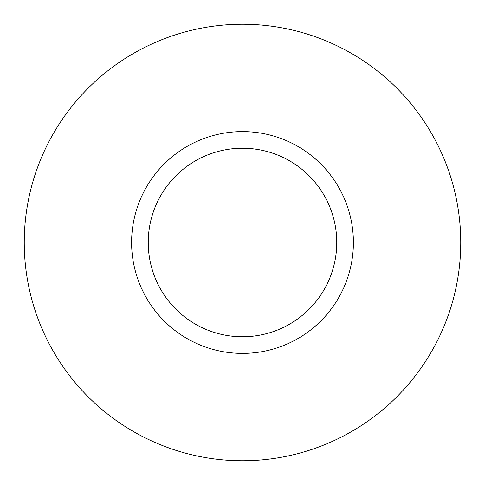 <?xml version="1.0" encoding="UTF-8"?>
<svg xmlns="http://www.w3.org/2000/svg" width="485" height="485" viewBox="0 0 485 485"><rect width="100%" height="100%" fill="white"/><g stroke="black" fill="none" stroke-linecap="round" stroke-linejoin="round"><path stroke-width="0.73" d="M460.75 242.5A218.25 218.25 0 0 0 242.5 24.25A218.25 218.25 0 0 0 24.25 242.5A218.25 218.25 0 0 0 242.5 460.75A218.25 218.25 0 0 0 460.75 242.5M336.766 242.5A94.266 94.266 0 0 0 242.5 148.234A94.266 94.266 0 0 0 148.234 242.5A94.266 94.266 0 0 0 242.5 336.766A94.266 94.266 0 0 0 336.766 242.5M353.401 242.5A110.901 110.901 0 0 0 242.5 131.599A110.901 110.901 0 0 0 131.599 242.5A110.901 110.901 0 0 0 242.5 353.401A110.901 110.901 0 0 0 353.401 242.5"/></g></svg>
